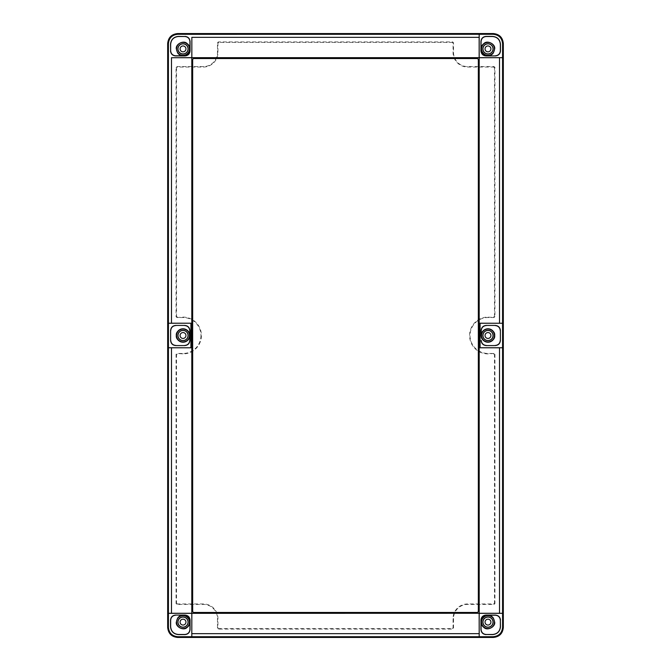 <?xml version="1.0" encoding="UTF-8"?>
<svg xmlns="http://www.w3.org/2000/svg" width="671" height="671" viewBox="0 0 671 671"><rect width="100%" height="100%" fill="white"/><g stroke="black" fill="none" stroke-linecap="round" stroke-linejoin="round"><path stroke-width="0.5" stroke-dasharray="3.35 2.52" d="M200.964 335.5A17.949 17.949 0 0 1 183.015 353.449L176.884 353.449L176.054 354.288L176.054 603.573L176.884 604.412L203.388 604.412A14.091 14.091 0 0 1 217.479 618.503L217.479 628.241L218.318 629.079L452.682 629.079L453.521 628.241L453.521 618.503A14.091 14.091 0 0 1 467.612 604.412L494.116 604.412L494.946 603.573L494.946 354.288L494.116 353.449L487.985 353.449A17.949 17.949 0 0 1 470.035 335.5A17.949 17.949 0 0 1 487.985 317.551L494.116 317.551L494.946 316.712L494.946 67.427L494.116 66.588L467.612 66.588A14.091 14.091 0 0 1 453.521 52.497L453.521 42.759L452.682 41.921L218.318 41.921L217.479 42.759L217.479 52.497A14.091 14.091 0 0 1 203.388 66.588L176.884 66.588L176.054 67.427L176.054 316.712L176.884 317.551L183.015 317.551A17.949 17.949 0 0 1 200.964 335.5M176.884 317.551L183.015 317.098A18.402 18.402 0 0 1 201.417 335.5A18.402 18.402 0 0 1 183.015 353.902L176.884 353.449M484.999 335.5A2.986 2.986 0 0 1 487.985 332.514A2.986 2.986 0 0 1 490.971 335.5A2.986 2.986 0 0 1 487.985 338.486A2.986 2.986 0 0 1 484.999 335.5M180.029 335.5A2.986 2.986 0 0 1 183.015 332.514A2.986 2.986 0 0 1 186.001 335.5A2.986 2.986 0 0 1 183.015 338.486A2.986 2.986 0 0 1 180.029 335.5M490.971 48.891A2.986 2.986 0 0 0 487.985 45.905A2.986 2.986 0 0 0 484.999 48.891A2.986 2.986 0 0 0 487.985 51.877A2.986 2.986 0 0 0 490.971 48.891M186.001 48.891A2.986 2.986 0 0 1 183.015 51.877A2.986 2.986 0 0 1 180.029 48.891A2.986 2.986 0 0 1 183.015 45.905A2.986 2.986 0 0 1 186.001 48.891M180.029 622.109A2.986 2.986 0 0 0 183.015 625.095A2.986 2.986 0 0 0 186.001 622.109A2.986 2.986 0 0 0 183.015 619.123A2.986 2.986 0 0 0 180.029 622.109M484.999 622.109A2.986 2.986 0 0 1 487.985 619.123A2.986 2.986 0 0 1 490.971 622.109A2.986 2.986 0 0 1 487.985 625.095A2.986 2.986 0 0 1 484.999 622.109M176.054 354.288L176.507 354.741L176.507 603.12L176.054 603.573M176.884 604.412L177.345 603.959L203.388 603.959A14.544 14.544 0 0 1 217.932 618.503L217.932 627.788L217.479 628.241M218.318 629.079L218.771 628.618L452.229 628.618L452.682 629.079M453.521 628.241L453.068 627.788L453.068 618.503A14.544 14.544 0 0 1 467.612 603.959L493.655 603.959L494.116 604.412M494.946 603.573L494.493 603.12L494.493 354.741L494.946 354.288M494.116 353.449L487.985 353.902A18.402 18.402 0 0 1 469.583 335.5A18.402 18.402 0 0 1 487.985 317.098L494.116 317.551M494.946 316.712L494.493 316.259L494.493 67.88L494.946 67.427M494.116 66.588L493.655 67.041L467.612 67.041A14.544 14.544 0 0 1 453.068 52.497L453.068 43.212L453.521 42.759M452.682 41.921L452.229 42.382L218.771 42.382L218.318 41.921M217.479 42.759L217.932 43.212L217.932 52.497A14.544 14.544 0 0 1 203.388 67.041L177.345 67.041L176.884 66.588M176.054 67.427L176.507 67.88L176.507 316.259L176.054 316.712M493.655 353.902L494.493 354.741M494.493 603.12L493.655 603.959M453.068 627.788L452.229 628.618M218.771 628.618L217.932 627.788M177.345 603.959L176.507 603.12M176.507 354.741L177.345 353.902M177.345 317.098L176.507 316.259M176.507 67.88L177.345 67.041M217.932 43.212L218.771 42.382M452.229 42.382L453.068 43.212M493.655 67.041L494.493 67.88M494.493 316.259L493.655 317.098M183.015 353.902L183.015 353.449M183.015 317.098L183.015 317.551M203.388 603.959L203.388 604.412M217.932 618.503L217.479 618.503M453.068 618.503L453.521 618.503M467.612 603.959L467.612 604.412M487.985 353.902L487.985 353.449M487.985 317.098L487.985 317.551M467.612 67.041L467.612 66.588M453.068 52.497L453.521 52.497M217.932 52.497L217.479 52.497M203.388 67.041L203.388 66.588"/><path stroke-width="1.01" d="M175.668 615.206C172.64 615.525 170.971 617.203 170.652 620.23L170.644 626.739C171.147 631.411 173.73 633.994 178.402 634.481L184.894 634.472C187.922 634.154 189.599 632.485 189.927 629.465L190.044 629.583C189.717 632.602 188.039 634.271 185.011 634.59L178.402 634.598C173.663 634.103 171.038 631.486 170.526 626.739L170.535 620.113C170.853 617.085 172.522 615.408 175.55 615.081L185.028 615.072L175.55 615.081M170.526 44.261L170.652 50.77C170.971 53.797 172.64 55.475 175.668 55.794L184.911 55.81C187.947 55.5 189.625 53.823 189.935 50.786L189.927 41.535C189.599 38.515 187.922 36.846 184.894 36.528L178.402 36.402C173.663 36.897 171.038 39.514 170.526 44.261M170.652 50.77L170.644 44.261C171.147 39.589 173.73 37.006 178.402 36.519L184.894 36.528M495.332 55.794C498.36 55.475 500.029 53.797 500.348 50.77L500.356 44.261C499.853 39.589 497.27 37.006 492.598 36.519L486.106 36.528C483.078 36.846 481.401 38.515 481.073 41.535L480.956 41.417C481.283 38.398 482.961 36.729 485.989 36.41L492.598 36.402C497.337 36.897 499.962 39.514 500.474 44.261L500.465 50.887C500.147 53.915 498.478 55.592 495.45 55.919L485.972 55.928L495.45 55.919M500.474 626.739L500.348 620.23C500.029 617.203 498.36 615.525 495.332 615.206L486.089 615.19C483.053 615.5 481.375 617.177 481.065 620.214L481.073 629.465C481.401 632.485 483.078 634.154 486.106 634.472L492.598 634.598C497.337 634.103 499.962 631.486 500.474 626.739M500.348 620.23L500.356 626.739C499.853 631.411 497.27 633.994 492.598 634.481L486.106 634.472M177.89 335.5A5.125 5.125 0 0 0 183.015 340.625A5.125 5.125 0 0 0 188.14 335.5A5.125 5.125 0 0 0 183.015 330.375A5.125 5.125 0 0 0 177.89 335.5M177.983 335.5A5.032 5.032 0 0 0 183.015 340.532A5.032 5.032 0 0 0 188.048 335.5A5.032 5.032 0 0 0 183.015 330.467A5.032 5.032 0 0 0 177.983 335.5M482.86 335.5A5.125 5.125 0 0 0 487.985 340.625A5.125 5.125 0 0 0 493.11 335.5A5.125 5.125 0 0 0 487.985 330.375A5.125 5.125 0 0 0 482.86 335.5M482.952 335.5A5.032 5.032 0 0 0 487.985 340.532A5.032 5.032 0 0 0 493.017 335.5A5.032 5.032 0 0 0 487.985 330.467A5.032 5.032 0 0 0 482.952 335.5M485.049 335.5A2.936 2.936 0 0 1 487.985 332.564A2.936 2.936 0 0 1 490.92 335.5A2.936 2.936 0 0 1 487.985 338.436A2.936 2.936 0 0 1 485.049 335.5M180.08 335.5A2.936 2.936 0 0 1 183.015 332.564A2.936 2.936 0 0 1 185.951 335.5A2.936 2.936 0 0 1 183.015 338.436A2.936 2.936 0 0 1 180.08 335.5M493.11 48.891A5.125 5.125 0 0 0 487.985 43.766A5.125 5.125 0 0 0 482.86 48.891A5.125 5.125 0 0 0 487.985 54.016A5.125 5.125 0 0 0 493.11 48.891M493.017 48.891A5.032 5.032 0 0 0 487.985 43.858A5.032 5.032 0 0 0 482.952 48.891A5.032 5.032 0 0 0 487.985 53.923A5.032 5.032 0 0 0 493.017 48.891M188.14 48.891A5.125 5.125 0 0 1 183.015 54.016A5.125 5.125 0 0 1 177.89 48.891A5.125 5.125 0 0 1 183.015 43.766A5.125 5.125 0 0 1 188.14 48.891M188.048 48.891A5.032 5.032 0 0 1 183.015 53.923A5.032 5.032 0 0 1 177.983 48.891A5.032 5.032 0 0 1 183.015 43.858A5.032 5.032 0 0 1 188.048 48.891M177.89 622.109A5.125 5.125 0 0 0 183.015 627.234A5.125 5.125 0 0 0 188.14 622.109A5.125 5.125 0 0 0 183.015 616.985A5.125 5.125 0 0 0 177.89 622.109M177.983 622.109A5.032 5.032 0 0 0 183.015 627.142A5.032 5.032 0 0 0 188.048 622.109A5.032 5.032 0 0 0 183.015 617.077A5.032 5.032 0 0 0 177.983 622.109M176.565 335.5A6.458 6.458 0 0 1 183.015 329.042A6.458 6.458 0 0 1 189.474 335.5A6.458 6.458 0 0 1 183.015 341.958A6.458 6.458 0 0 1 176.565 335.5M481.526 335.5A6.458 6.458 0 0 0 487.985 341.958A6.458 6.458 0 0 0 494.435 335.5A6.458 6.458 0 0 0 487.985 329.042A6.458 6.458 0 0 0 481.526 335.5M482.86 622.109A5.125 5.125 0 0 1 487.985 616.985A5.125 5.125 0 0 1 493.11 622.109A5.125 5.125 0 0 1 487.985 627.234A5.125 5.125 0 0 1 482.86 622.109M482.952 622.109A5.032 5.032 0 0 1 487.985 617.077A5.032 5.032 0 0 1 493.017 622.109A5.032 5.032 0 0 1 487.985 627.142A5.032 5.032 0 0 1 482.952 622.109M485.049 48.891A2.936 2.936 0 0 1 487.985 45.955A2.936 2.936 0 0 1 490.92 48.891A2.936 2.936 0 0 1 487.985 51.826A2.936 2.936 0 0 1 485.049 48.891M180.08 48.891A2.936 2.936 0 0 0 183.015 51.826A2.936 2.936 0 0 0 185.951 48.891A2.936 2.936 0 0 0 183.015 45.955A2.936 2.936 0 0 0 180.08 48.891M185.951 622.109A2.936 2.936 0 0 1 183.015 625.045A2.936 2.936 0 0 1 180.08 622.109A2.936 2.936 0 0 1 183.015 619.174A2.936 2.936 0 0 1 185.951 622.109M490.92 622.109A2.936 2.936 0 0 0 487.985 619.174A2.936 2.936 0 0 0 485.049 622.109A2.936 2.936 0 0 0 487.985 625.045A2.936 2.936 0 0 0 490.92 622.109M189.868 335.5L189.851 340.558C189.524 343.594 187.846 345.263 184.81 345.582L175.643 345.565C172.615 345.246 170.937 343.56 170.619 340.532L170.619 330.467C170.937 327.44 172.615 325.754 175.643 325.435L184.81 325.418C187.846 325.737 189.524 327.406 189.851 330.442L189.868 335.5M189.851 330.442L189.734 335.005C189.843 331.868 187.528 329.796 182.78 328.782C178.117 330.14 175.961 332.38 176.305 335.5C175.961 338.62 178.117 340.86 182.78 342.218C187.528 341.204 189.843 339.132 189.734 335.995M481.266 335.995C481.157 339.132 483.472 341.204 488.22 342.218C492.883 340.86 495.039 338.62 494.695 335.5C495.039 332.38 492.883 330.14 488.22 328.782C483.472 329.796 481.157 331.868 481.266 335.005L481.149 330.442L481.149 336.003M494.678 622.109C495.626 626.865 487.255 631.084 483.992 627.502C475.806 621.723 487.599 609.931 493.378 618.117L494.678 622.109M481.518 622.109A6.467 6.467 0 0 0 487.985 628.576A6.467 6.467 0 0 0 494.452 622.109A6.467 6.467 0 0 0 487.985 615.643A6.467 6.467 0 0 0 481.518 622.109M494.678 48.891L493.378 52.883C487.599 61.069 475.806 49.277 483.992 43.498C487.255 39.916 495.626 44.135 494.678 48.891M494.452 48.891A6.467 6.467 0 0 1 487.985 55.358A6.467 6.467 0 0 1 481.518 48.891A6.467 6.467 0 0 1 487.985 42.424A6.467 6.467 0 0 1 494.452 48.891M176.322 48.891C175.374 44.135 183.745 39.916 187.008 43.498C195.194 49.277 183.401 61.069 177.622 52.883L176.322 48.891M189.482 48.891A6.467 6.467 0 0 0 183.015 42.424A6.467 6.467 0 0 0 176.548 48.891A6.467 6.467 0 0 0 183.015 55.358A6.467 6.467 0 0 0 189.482 48.891M176.322 622.109L177.622 618.117C183.401 609.931 195.194 621.723 187.008 627.502C183.745 631.084 175.374 626.865 176.322 622.109M176.548 622.109A6.467 6.467 0 0 1 183.015 615.643A6.467 6.467 0 0 1 189.482 622.109A6.467 6.467 0 0 1 183.015 628.576A6.467 6.467 0 0 1 176.548 622.109M168.413 627.251C168.949 633.005 172.111 636.158 177.882 636.72L177.731 637.45C171.625 636.863 168.278 633.508 167.675 627.393L168.413 627.251L168.438 613.328L191.797 613.328L191.797 636.687L191.847 613.328L479.203 613.277L479.203 57.723L502.562 57.672L502.587 43.749C502.051 37.995 498.888 34.842 493.118 34.28L493.269 33.55C499.375 34.137 502.722 37.492 503.325 43.607L502.587 43.749M177.882 636.72L493.118 636.72C498.88 636.175 502.034 633.013 502.587 627.251L502.562 613.328L479.203 613.328L479.203 636.687L479.153 613.328M185.028 615.072C188.065 615.382 189.742 617.06 190.052 620.096L189.927 629.465M190.044 629.583L190.052 620.096M167.675 627.393L167.675 43.607C168.262 37.501 171.617 34.154 177.731 33.55L177.882 34.28L191.797 34.313L493.118 34.28M177.882 34.28C172.12 34.825 168.966 37.987 168.413 43.749L167.675 43.607M479.203 613.277L499.526 613.277L499.526 347.788L502.562 347.737L502.562 57.672L479.203 57.672L479.203 34.313L479.153 37.35L191.847 37.35L191.847 57.723L171.474 57.723L171.474 323.212L168.438 323.263L168.413 43.749M171.474 57.723L191.797 57.672L191.847 37.35M185.011 36.41C188.039 36.729 189.717 38.398 190.044 41.417L190.052 50.904C189.742 53.94 188.065 55.618 185.028 55.928L175.55 55.919C172.522 55.592 170.853 53.915 170.535 50.887M485.972 55.928C482.935 55.618 481.258 53.94 480.948 50.904L481.073 41.535M480.956 41.417L480.948 50.904M485.989 634.59C482.961 634.271 481.283 632.602 480.956 629.583L480.948 620.096C481.258 617.06 482.935 615.382 485.972 615.072L495.45 615.081C498.478 615.408 500.147 617.085 500.465 620.113M177.731 33.55L493.269 33.55M502.587 627.251L503.325 627.393L503.325 43.607M503.325 627.393C502.738 633.499 499.383 636.846 493.269 637.45L493.118 636.72M177.731 637.45L493.269 637.45M190.958 347.788L171.474 347.788L171.474 613.277L168.438 613.328L168.438 347.737L190.958 347.788L190.958 323.212L171.474 323.212M191.797 57.723L191.797 613.277L171.474 613.277M499.526 613.277L502.562 613.328L502.562 347.737L480.092 347.737L480.092 323.263L502.562 323.263L480.042 323.212L480.042 347.788L499.526 347.788M499.526 323.212L499.526 57.723M190.958 323.212L168.438 323.263L168.438 347.737L171.474 347.788M479.153 37.35L479.153 57.672L191.847 57.672M191.847 633.65L479.153 633.65M477.5 58.536L193.474 58.511L192.661 59.375L192.661 611.625L193.5 612.464L477.5 612.464L478.339 611.625L478.339 59.375L477.5 58.536L193.5 58.536M477.526 58.511L478.339 59.375M478.339 611.625L478.364 59.35M478.364 611.65L477.5 612.464M193.5 612.464L477.526 612.489M193.474 612.489L192.661 611.625M192.661 59.375L192.636 611.65M192.636 59.35L193.474 58.511M481.149 330.442C481.476 327.406 483.154 325.737 486.19 325.418L495.357 325.435L486.19 325.418M495.357 325.435C498.385 325.754 500.063 327.44 500.381 330.467L500.381 340.532L500.381 330.467M500.381 340.532C500.063 343.56 498.385 345.246 495.357 345.565L486.19 345.582L495.357 345.565M486.19 345.582C483.154 345.263 481.476 343.594 481.149 340.558M190.908 323.263L190.908 347.737M189.851 336.003L189.851 340.558M481.266 340.44C481.593 343.477 483.271 345.146 486.307 345.464M495.24 345.448C498.268 345.129 499.945 343.443 500.264 340.415M500.264 330.585C499.945 327.557 498.268 325.871 495.24 325.552M486.307 325.536C483.271 325.854 481.593 327.523 481.266 330.56M170.619 340.532L170.619 330.467M175.643 325.435L184.81 325.418M184.81 345.582L175.643 345.565M175.76 325.552C172.732 325.871 171.055 327.557 170.736 330.585M170.736 340.415C171.055 343.443 172.732 345.129 175.76 345.448M184.693 345.464C187.729 345.146 189.407 343.477 189.734 340.44M189.734 330.56C189.407 327.523 187.729 325.854 184.693 325.536M481.065 50.786C481.375 53.823 483.053 55.5 486.089 55.81M189.935 620.214C189.625 617.177 187.947 615.5 184.911 615.19M176.314 335.5A6.71 6.71 0 0 1 183.015 328.79A6.71 6.71 0 0 1 189.725 335.5A6.71 6.71 0 0 1 183.015 342.21A6.71 6.71 0 0 1 176.314 335.5M481.275 335.5A6.71 6.71 0 0 0 487.985 342.21A6.71 6.71 0 0 0 494.686 335.5A6.71 6.71 0 0 0 487.985 328.79A6.71 6.71 0 0 0 481.275 335.5M493.378 618.117A6.71 6.71 0 0 0 481.275 622.109A6.71 6.71 0 0 0 483.992 627.502M493.378 52.883A6.71 6.71 0 0 1 481.275 48.891A6.71 6.71 0 0 1 483.992 43.498M177.622 52.883A6.71 6.71 0 0 0 189.725 48.891A6.71 6.71 0 0 0 187.008 43.498M177.622 618.117A6.71 6.71 0 0 1 189.725 622.109A6.71 6.71 0 0 1 187.008 627.502"/></g></svg>

